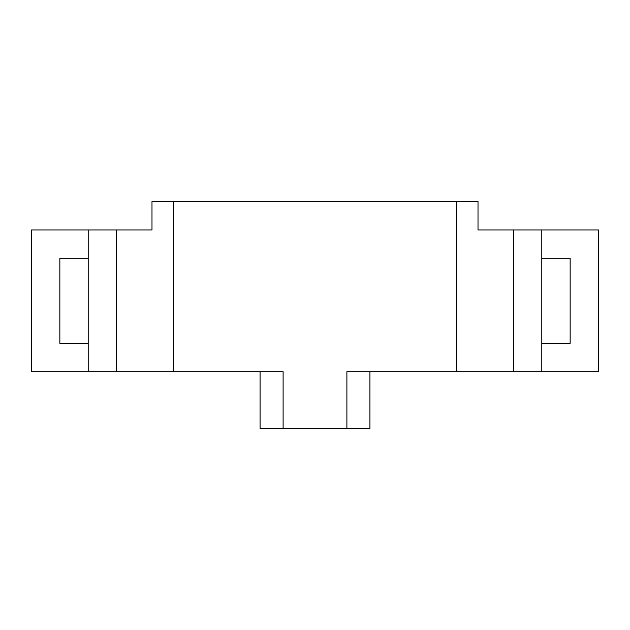 <?xml version="1.0" encoding="UTF-8"?>
<svg xmlns="http://www.w3.org/2000/svg" width="630" height="630" viewBox="0 0 630 630"><rect width="100%" height="100%" fill="white"/><g stroke="black" fill="none" stroke-linecap="round" stroke-linejoin="round"><path stroke-width="0.94" d="M513.45 371.7L598.5 371.7L598.5 229.95L513.45 229.95L513.45 371.7L346.894 371.7L346.894 428.4L369.928 428.4L369.928 371.7M541.8 371.7L541.8 229.95M456.75 371.7L456.75 201.6L173.25 201.6L173.25 371.7L283.106 371.7L283.106 428.4L346.894 428.4M456.75 201.6L478.012 201.6L478.012 229.95L513.45 229.95M116.55 229.95L31.5 229.95L31.5 371.7L116.55 371.7L116.55 229.95L151.987 229.95L151.987 201.6L173.25 201.6M541.8 258.3L570.15 258.3L570.15 343.35L541.8 343.35M116.55 371.7L173.25 371.7M283.106 428.4L260.072 428.4L260.072 371.7M88.2 229.95L88.2 371.7M88.2 343.35L59.85 343.35L59.85 258.3L88.2 258.3"/></g></svg>
